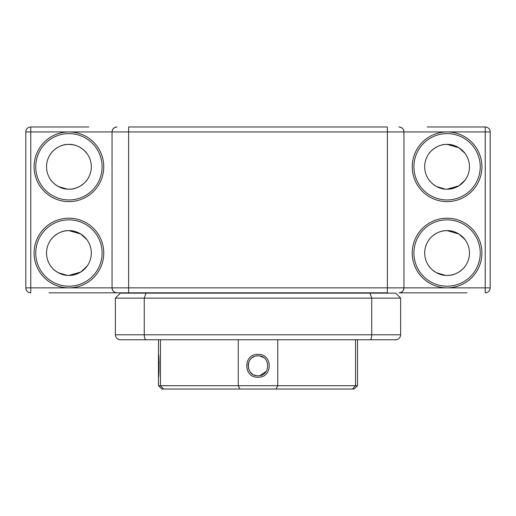 <?xml version="1.0" encoding="UTF-8"?>
<svg xmlns="http://www.w3.org/2000/svg" width="516" height="516" viewBox="0 0 516 516"><rect width="100%" height="100%" fill="white"/><g stroke="black" fill="none" stroke-linecap="round" stroke-linejoin="round"><path stroke-width="0.77" d="M68.925 201.608A34.83 34.83 0 0 1 34.095 166.778A34.83 34.83 0 0 1 68.925 131.948A34.83 34.83 0 0 1 103.755 166.778A34.83 34.83 0 0 1 68.925 201.608M68.925 133.605A33.172 33.172 0 0 0 35.752 166.778A33.172 33.172 0 0 0 68.925 199.95A33.172 33.172 0 0 0 102.097 166.778A33.172 33.172 0 0 0 68.925 133.605M68.925 287.857A34.83 34.83 0 0 1 34.095 253.027A34.83 34.83 0 0 1 68.925 218.197A34.83 34.83 0 0 1 103.755 253.027A34.83 34.83 0 0 1 68.925 287.857L112.043 287.857L112.043 131.948L30.773 131.948L30.773 287.857L68.925 287.857M68.925 219.855A33.172 33.172 0 0 0 35.752 253.027A33.172 33.172 0 0 0 68.925 286.193A33.172 33.172 0 0 0 102.097 253.027A33.172 33.172 0 0 0 68.925 219.855M88.823 292.83L387.368 292.83L387.368 131.948L128.632 131.948L128.632 287.857L447.075 287.857A34.83 34.83 0 0 1 412.245 253.027A34.83 34.83 0 0 1 447.075 218.197A34.83 34.83 0 0 1 481.905 253.027A34.83 34.83 0 0 1 447.075 287.857L485.227 287.857L485.227 131.948L447.075 131.948A34.83 34.83 0 0 1 481.905 166.778A34.83 34.83 0 0 1 447.075 201.608A34.83 34.83 0 0 1 412.245 166.778A34.83 34.83 0 0 1 447.075 131.948L403.957 131.948L403.957 287.857A4.973 4.973 0 0 1 398.978 292.83L427.177 292.83M447.075 219.855A33.172 33.172 0 0 0 413.903 253.027A33.172 33.172 0 0 0 447.075 286.193A33.172 33.172 0 0 0 480.248 253.027A33.172 33.172 0 0 0 447.075 219.855M447.075 133.605A33.172 33.172 0 0 0 413.903 166.778A33.172 33.172 0 0 0 447.075 199.95A33.172 33.172 0 0 0 480.248 166.778A33.172 33.172 0 0 0 447.075 133.605M50.678 179.761C50.871 180.555 58.347 189.604 68.925 189.172C58.385 189.617 50.852 180.548 50.678 179.761L52.071 181.516M58.308 186.495L67.151 189.101M72.679 144.706L68.925 144.39A22.388 22.388 0 0 0 46.53 166.778A22.388 22.388 0 0 0 68.925 189.172C79.483 189.604 86.998 180.542 87.165 179.761C86.978 180.555 79.496 189.604 68.925 189.172A22.388 22.388 0 0 0 91.313 166.778A22.388 22.388 0 0 0 68.925 144.39C58.385 143.945 50.852 153.007 50.678 153.8C50.871 153 58.347 143.958 68.925 144.39L67.725 144.422M58.16 147.144L55.928 148.544M51.407 152.833L50.768 153.671M50.774 266.14L52.071 267.765M58.308 272.738L67.151 275.344M72.679 230.949L68.925 230.633C58.385 230.188 50.852 239.256 50.678 240.043C50.871 239.25 58.347 230.201 68.925 230.633A22.388 22.388 0 0 0 46.53 253.027A22.388 22.388 0 0 0 68.925 275.415C58.385 275.86 50.852 266.798 50.678 266.004C50.871 266.804 58.347 275.847 68.925 275.415L80.696 272.067L86.778 266.533M87.165 240.043C86.978 239.25 79.496 230.201 68.925 230.633L67.725 230.665M58.16 233.387L55.928 234.793M51.407 239.076L50.768 239.914M428.931 266.14L430.221 267.765M436.459 272.738L445.308 275.344M447.075 275.415C436.542 275.86 429.002 266.798 428.835 266.004C429.028 266.804 436.504 275.847 447.075 275.415C457.634 275.854 465.148 266.785 465.322 266.004C465.135 266.798 457.647 275.847 447.075 275.415A22.388 22.388 0 0 0 469.47 253.027A22.388 22.388 0 0 0 447.075 230.633A22.388 22.388 0 0 0 424.687 253.027A22.388 22.388 0 0 0 447.075 275.415M465.322 240.043C465.135 239.25 457.647 230.201 447.075 230.633C436.542 230.188 429.002 239.256 428.835 240.043C429.028 239.25 436.504 230.201 447.075 230.633L445.876 230.665M436.317 233.387L434.079 234.793M429.564 239.076L428.925 239.914M428.835 179.761C429.028 180.555 436.504 189.604 447.075 189.172C436.542 189.617 429.002 180.548 428.835 179.761L430.221 181.516M436.459 186.495L445.308 189.101M464.935 153.271L458.853 147.731L447.075 144.39C436.542 143.945 429.002 153.007 428.835 153.8C429.028 153 436.504 143.958 447.075 144.39A22.388 22.388 0 0 0 424.687 166.778A22.388 22.388 0 0 0 447.075 189.172L458.853 185.825L464.935 180.29M450.836 144.706L445.876 144.422M436.317 147.144L434.079 148.544M429.564 152.833L428.925 153.671M81.947 271.235L87.165 266.004C86.978 266.798 79.496 275.847 68.925 275.415A22.388 22.388 0 0 0 91.313 253.027A22.388 22.388 0 0 0 68.925 230.633L80.696 233.98L86.778 239.514M463.865 181.6L465.322 179.761C465.135 180.555 457.647 189.604 447.075 189.172A22.388 22.388 0 0 0 469.47 166.778A22.388 22.388 0 0 0 447.075 144.39C457.634 143.951 465.148 153.013 465.322 153.8M450.836 230.949L447.075 230.633L458.853 233.98L464.935 239.514M68.925 144.39C79.483 143.951 86.998 153.013 87.165 153.8C86.978 153.007 79.496 143.958 68.925 144.39M86.727 153.2L84.082 150.298M81.954 148.569L79.348 146.963M86.727 239.443L84.082 236.547M81.954 234.819L79.348 233.206M72.724 188.843L75.155 188.282M76.213 187.947L79.109 186.721M81.947 184.992L84.082 183.257M85.708 181.6L87.165 179.761M464.877 239.443L462.233 236.547M460.111 234.819L457.498 233.206M450.881 188.843L453.306 188.282M454.364 187.947L457.26 186.721M460.104 184.992L462.233 183.257M464.877 153.2L462.233 150.298M460.111 148.569L457.498 146.963M117.022 292.83A4.973 4.973 0 0 1 112.043 287.857A4.973 4.973 0 0 0 117.022 292.83C114.023 292.514 112.359 290.856 112.043 287.857L128.632 287.857L128.632 292.83L49.02 292.83M466.98 292.83L398.978 292.83C401.977 292.514 403.641 290.856 403.957 287.857M427.177 126.975L485.227 126.975L485.227 131.948L490.2 131.948L490.2 287.857A4.973 4.973 0 0 1 485.227 292.83A4.973 4.973 0 0 0 490.2 287.857L485.227 287.857L485.227 292.83M30.773 292.83L30.773 287.857L25.8 287.857A4.973 4.973 0 0 0 30.773 292.83A4.973 4.973 0 0 1 25.8 287.857L25.8 131.948L30.773 131.948L30.773 126.975L88.823 126.975M485.227 126.975A4.973 4.973 0 0 1 490.2 131.948A4.973 4.973 0 0 0 485.227 126.975L466.98 126.975M49.02 126.975L30.773 126.975A4.973 4.973 0 0 0 25.8 131.948A4.973 4.973 0 0 1 30.773 126.975M117.022 126.975A4.973 4.973 0 0 0 112.043 131.948A4.973 4.973 0 0 1 117.022 126.975C114.023 127.291 112.359 128.948 112.043 131.948L128.632 131.948L128.632 126.975L387.368 126.975L387.368 131.948L403.957 131.948C403.641 128.948 401.977 127.291 398.978 126.975A4.973 4.973 0 0 1 403.957 131.948M450.881 275.093L453.306 274.531M454.364 274.196L457.26 272.964M460.104 271.235L462.233 269.507M463.865 267.843L465.322 266.004M72.724 275.093L75.155 274.531M76.213 274.196L79.109 272.964M258 355.853C245.152 355.24 245.184 376.383 258 375.758C270.816 376.383 270.855 355.24 258 355.853L256.052 356.046M258 377.235C243.062 377.944 243.042 353.679 258 354.376C272.958 353.679 272.938 377.944 258 377.235M159.051 361.219L158.483 354.376C159.218 353.679 159.218 377.944 158.483 377.235L158.825 373.907M158.825 373.848L159.063 370.185M159.128 363.129L159.07 361.574M357.517 339.767L357.517 385.71L354.195 389.025L161.805 389.025L158.483 385.71L160.463 385.71L160.463 339.767M256.071 375.571L254.104 374.964M252.472 374.081L250.408 372.242M249.725 371.339L248.241 367.76M248.048 365.812L248.273 363.69M248.802 362L249.783 360.194M250.686 359.059L251.602 358.188M252.466 357.536L254.182 356.62M355.537 339.767L355.537 385.71L357.517 385.71M238.257 339.767L238.257 385.71L277.743 385.71L277.743 339.767M276.112 389.025L277.743 385.71L355.537 385.71L352.48 389.025M163.52 389.025L160.463 385.71L238.257 385.71L239.888 389.025M259.935 356.046L263.515 357.523M266.282 371.327L259.961 375.564M391.547 339.767L328.518 339.767L391.547 339.767M187.482 339.767L124.453 339.767L187.482 339.767M377.26 293.159A1.329 1.329 0 0 1 377.125 292.83M138.739 293.159A1.329 1.329 0 0 0 138.875 292.83M146.002 293.159L369.998 293.159L371.752 298.138L400.635 298.138L400.635 334.794C400.281 337.877 398.623 339.534 395.662 339.767L146.002 339.767C144.951 339.534 144.37 337.877 144.248 334.794L144.248 298.138L146.002 293.159L120.338 293.159L115.365 298.138L115.365 334.794C115.719 337.877 117.377 339.534 120.338 339.767L118.499 339.412M400.635 298.138L395.662 293.159L369.998 293.159M146.002 339.767L120.338 339.767M400.377 336.374L400.635 334.794L371.752 334.794L371.752 298.138L115.365 298.138M115.623 336.374L115.365 334.794L371.752 334.794C371.63 337.877 371.049 339.534 369.998 339.767M158.483 339.767L158.483 385.71M172.55 292.83L172.55 293.159M139.385 292.83L139.385 293.159M376.615 292.83L376.615 293.159M343.45 292.83L343.45 293.159"/></g></svg>
